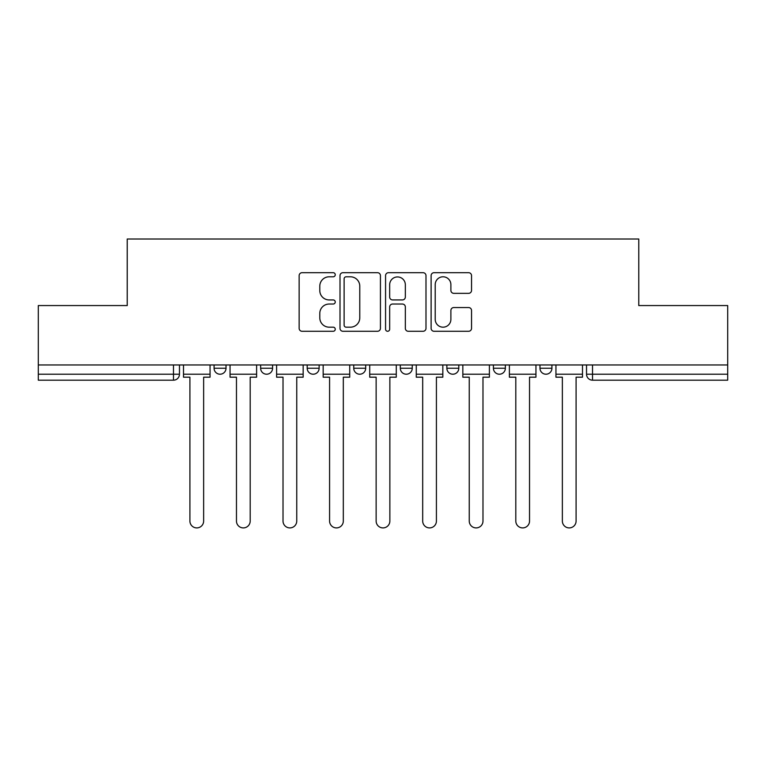 <?xml version="1.0" encoding="UTF-8"?>
<svg xmlns="http://www.w3.org/2000/svg" width="766" height="766" viewBox="0 0 766 766"><rect width="100%" height="100%" fill="white"/><g stroke="black" fill="none" stroke-linecap="round" stroke-linejoin="round"><path stroke-width="1.15" d="M335.249 274.745A2.049 2.049 0 0 0 333.2 272.696L302.072 272.696A2.93 2.93 0 0 0 299.142 275.616L299.142 328.346A2.93 2.93 0 0 0 302.072 331.276L333.2 331.276A2.049 2.049 0 0 0 335.249 329.227A2.049 2.049 0 0 0 333.2 327.178L329.169 327.178A9.374 9.374 0 0 1 319.795 317.804L319.795 313.409A9.374 9.374 0 0 1 329.169 304.035L333.2 304.035A2.049 2.049 0 0 0 335.249 301.986A2.049 2.049 0 0 0 333.2 299.937L329.169 299.937A9.374 9.374 0 0 1 319.795 290.563L319.795 286.168A9.374 9.374 0 0 1 329.169 276.794L333.2 276.794A2.049 2.049 0 0 0 335.249 274.745M493.419 364.961L493.419 368.235L505.359 368.235A5.965 5.965 0 0 1 499.394 374.21A5.965 5.965 0 0 1 493.419 368.235L493.419 364.961M446.865 364.961L446.865 368.235L458.805 368.235A5.965 5.965 0 0 1 452.84 374.21A5.965 5.965 0 0 1 446.865 368.235L446.865 364.961M353.748 364.961L353.748 368.235L365.688 368.235A5.965 5.965 0 0 1 359.723 374.21A5.965 5.965 0 0 1 353.748 368.235L353.748 364.961M468.61 293.34A2.93 2.93 0 0 0 471.54 290.41L471.54 275.616A2.93 2.93 0 0 0 468.61 272.696L434.044 272.696A2.93 2.93 0 0 0 431.114 275.616L431.114 328.346A2.93 2.93 0 0 0 434.044 331.276L468.61 331.276A2.93 2.93 0 0 0 471.54 328.346L471.54 310.479A2.93 2.93 0 0 0 468.61 307.549L453.817 307.549A2.93 2.93 0 0 0 450.887 310.479L450.887 319.345A7.832 7.832 0 0 1 443.054 327.178A7.832 7.832 0 0 1 435.212 319.345L435.212 284.626A7.832 7.832 0 0 1 443.054 276.794A7.832 7.832 0 0 1 450.887 284.626L450.887 290.41A2.93 2.93 0 0 0 453.817 293.34L468.61 293.34M38.3 364.961L38.3 305.567L127.233 305.567L127.233 239.011L638.767 239.011L638.767 305.567L727.7 305.567L727.7 364.961L38.3 364.961L38.3 374.21L179.464 374.21L179.464 364.961L179.464 374.21A5.965 5.965 0 0 1 173.489 380.175L38.3 380.175L38.3 374.21M380.434 275.616A2.93 2.93 0 0 0 377.504 272.696L342.938 272.696A2.93 2.93 0 0 0 340.008 275.616L340.008 328.346A2.93 2.93 0 0 0 342.938 331.276L377.504 331.276A2.93 2.93 0 0 0 380.434 328.346L380.434 275.616M388.496 272.696L423.062 272.696A2.93 2.93 0 0 1 425.992 275.616L425.992 328.346A2.93 2.93 0 0 1 423.062 331.276L408.268 331.276A2.93 2.93 0 0 1 405.338 328.346L405.338 306.965A2.93 2.93 0 0 0 402.409 304.035L392.594 304.035A2.93 2.93 0 0 0 389.664 306.965L389.664 329.227A2.049 2.049 0 0 1 387.615 331.276A2.049 2.049 0 0 1 385.566 329.227L385.566 275.616A2.93 2.93 0 0 1 388.496 272.696M586.536 364.961L586.536 374.21L727.7 374.21L727.7 380.175L592.511 380.175A5.965 5.965 0 0 1 586.536 374.21A5.965 5.965 0 0 0 592.511 380.175L592.511 364.961M727.7 364.961L727.7 374.21M551.922 364.961L551.922 368.235A5.965 5.965 0 0 1 545.947 374.21A5.965 5.965 0 0 1 539.982 368.235L551.922 368.235L551.922 364.961M539.982 364.961L539.982 368.235M505.359 364.961L505.359 368.235L505.359 364.961M458.805 368.235L458.805 364.961L458.805 368.235A5.965 5.965 0 0 1 452.84 374.21M412.252 364.961L412.252 368.235A5.965 5.965 0 0 1 406.277 374.21A5.965 5.965 0 0 1 400.312 368.235A5.965 5.965 0 0 0 406.277 374.21A5.965 5.965 0 0 0 412.252 368.235L412.252 364.961M400.312 364.961L400.312 368.235L412.252 368.235M365.688 364.961L365.688 368.235M319.135 364.961L319.135 368.235A5.965 5.965 0 0 1 313.16 374.21A5.965 5.965 0 0 1 307.195 368.235A5.965 5.965 0 0 0 313.16 374.21A5.965 5.965 0 0 0 319.135 368.235L307.195 368.235L307.195 364.961M260.641 364.961L260.641 368.235L272.581 368.235L272.581 364.961L272.581 368.235A5.965 5.965 0 0 1 266.606 374.21A5.965 5.965 0 0 1 260.641 368.235A5.965 5.965 0 0 0 266.606 374.21M214.078 364.961L214.078 368.235L226.018 368.235L226.018 364.961L226.018 368.235A5.965 5.965 0 0 1 220.053 374.21A5.965 5.965 0 0 1 214.078 368.235A5.965 5.965 0 0 0 220.053 374.21M173.489 364.961L173.489 380.175A5.965 5.965 0 0 0 179.464 374.21M346.165 276.794A2.049 2.049 0 0 0 344.116 278.843L344.116 325.129A2.049 2.049 0 0 0 346.165 327.178L350.407 327.178A9.374 9.374 0 0 0 359.781 317.804L359.781 286.168A9.374 9.374 0 0 0 350.407 276.794L346.165 276.794M405.338 284.78A7.832 7.832 0 0 0 397.497 276.938A7.832 7.832 0 0 0 389.664 284.78L389.664 297.007A2.93 2.93 0 0 0 392.594 299.937L402.409 299.937A2.93 2.93 0 0 0 405.338 297.007L405.338 284.78M183.495 374.21L183.495 377.188L189.911 377.188L189.911 521.043A6.865 6.865 0 0 0 196.776 527.908A6.865 6.865 0 0 0 203.641 521.043L203.641 377.188L210.056 377.188L210.056 374.21L183.495 374.21L183.495 364.961M210.056 374.21L210.056 364.961M230.049 374.21L230.049 377.188L236.464 377.188L236.464 521.043A6.865 6.865 0 0 0 243.329 527.908A6.865 6.865 0 0 0 250.195 521.043L250.195 377.188L256.61 377.188L256.61 374.21L230.049 374.21L230.049 364.961M256.61 374.21L256.61 364.961M276.603 374.21L276.603 377.188L283.018 377.188L283.018 521.043A6.865 6.865 0 0 0 289.883 527.908A6.865 6.865 0 0 0 296.748 521.043L296.748 377.188L303.164 377.188L303.164 374.21L276.603 374.21L276.603 364.961M303.164 374.21L303.164 364.961M323.166 374.21L323.166 377.188L329.581 377.188L329.581 521.043A6.865 6.865 0 0 0 336.446 527.908A6.865 6.865 0 0 0 343.312 521.043L343.312 377.188L349.727 377.188L349.727 374.21L323.166 374.21L323.166 364.961M349.727 374.21L349.727 364.961M369.719 374.21L369.719 377.188L376.135 377.188L376.135 521.043A6.865 6.865 0 0 0 383 527.908A6.865 6.865 0 0 0 389.865 521.043L389.865 377.188L396.281 377.188L396.281 374.21L369.719 374.21L369.719 364.961M396.281 374.21L396.281 364.961M416.273 374.21L416.273 377.188L422.688 377.188L422.688 521.043A6.865 6.865 0 0 0 429.554 527.908A6.865 6.865 0 0 0 436.419 521.043L436.419 377.188L442.834 377.188L442.834 374.21L416.273 374.21L416.273 364.961M442.834 374.21L442.834 364.961M462.836 374.21L462.836 377.188L469.252 377.188L469.252 521.043A6.865 6.865 0 0 0 476.117 527.908A6.865 6.865 0 0 0 482.982 521.043L482.982 377.188L489.397 377.188L489.397 374.21L462.836 374.21L462.836 364.961M489.397 374.21L489.397 364.961M509.39 374.21L509.39 377.188L515.805 377.188L515.805 521.043A6.865 6.865 0 0 0 522.671 527.908A6.865 6.865 0 0 0 529.536 521.043L529.536 377.188L535.951 377.188L535.951 374.21L509.39 374.21L509.39 364.961M535.951 374.21L535.951 364.961M555.944 374.21L555.944 377.188L562.359 377.188L562.359 521.043A6.865 6.865 0 0 0 569.224 527.908A6.865 6.865 0 0 0 576.089 521.043L576.089 377.188L582.505 377.188L582.505 374.21L555.944 374.21L555.944 364.961M582.505 374.21L582.505 364.961"/></g></svg>
